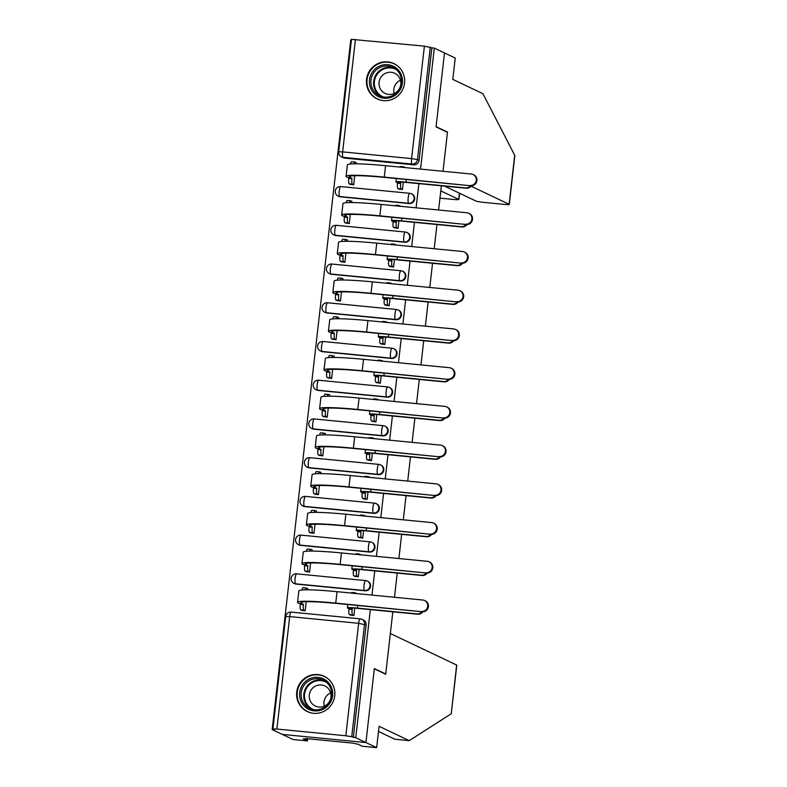 <?xml version="1.0" encoding="UTF-8"?>
<svg xmlns="http://www.w3.org/2000/svg" width="787" height="787" viewBox="0 0 787 787"><rect width="100%" height="100%" fill="white"/><g stroke="black" fill="none" stroke-linecap="round" stroke-linejoin="round"><path stroke-width="1.18" d="M340.269 196.819L409.22 203.528A5.007 4.879 -64.6 0 0 411.935 194.035L411.375 193.769A5.007 4.879 115.4 0 1 408.66 203.262L339.699 196.543A5.007 4.879 115.4 0 1 338.115 196.111L338.676 196.376A5.007 4.879 -64.6 0 0 340.269 196.819L339.699 196.543A5.007 1.072 95.6 0 1 339.246 191.093A5.007 1.072 95.6 0 1 340.751 186.598A5.007 5.007 0 0 0 338.115 196.111M335.852 235.539L404.803 242.258A5.007 4.879 -64.6 0 0 407.518 232.765L406.958 232.499A5.007 4.879 115.4 0 1 404.243 241.983L335.292 235.274A5.007 4.879 115.4 0 1 333.708 234.831L334.268 235.106A5.007 4.879 -64.6 0 0 335.852 235.539L335.292 235.274A5.007 1.072 95.6 0 1 334.829 229.824A5.007 1.072 95.6 0 1 336.344 225.318A5.007 5.007 0 0 0 333.708 234.831M331.445 274.269L400.396 280.979A5.007 4.879 -64.6 0 0 403.111 271.485L402.55 271.22A5.007 4.879 115.4 0 1 399.835 280.713L330.874 274.004A5.007 4.879 115.4 0 1 329.291 273.561L329.851 273.827A5.007 4.879 -64.6 0 0 331.445 274.269L330.874 274.004A5.007 1.072 95.6 0 1 330.422 268.554A5.007 1.072 95.6 0 1 331.927 264.048A5.007 5.007 0 0 0 329.291 273.561M327.028 312.99L395.979 319.709A5.007 4.879 -64.6 0 0 398.694 310.216L398.133 309.95A5.007 4.879 115.4 0 1 395.418 319.443L326.467 312.724A5.007 4.879 115.4 0 1 324.883 312.291L325.444 312.557A5.007 4.879 -64.6 0 0 327.028 312.99L326.467 312.724A5.007 1.072 95.6 0 1 326.005 307.274A5.007 1.072 95.6 0 1 327.52 302.779A5.007 5.007 0 0 0 324.883 312.291M322.611 351.72L391.572 358.429A5.007 4.879 -64.6 0 0 394.287 348.946L393.726 348.671A5.007 4.879 115.4 0 1 391.011 358.164L322.05 351.455A5.007 4.879 115.4 0 1 320.466 351.012L321.027 351.277A5.007 4.879 -64.6 0 0 322.611 351.72L322.05 351.455A5.007 1.072 95.6 0 1 321.598 346.005A5.007 1.072 95.6 0 1 323.103 341.499A5.007 5.007 0 0 0 320.466 351.012M318.204 390.441L387.155 397.16A5.007 4.879 -64.6 0 0 389.87 387.666L389.309 387.401A5.007 4.879 115.4 0 1 386.594 396.894L317.643 390.175A5.007 4.879 115.4 0 1 316.059 389.742L316.62 390.008A5.007 4.879 -64.6 0 0 318.204 390.441L317.643 390.175A5.007 1.072 95.6 0 1 317.181 384.725A5.007 1.072 95.6 0 1 318.696 380.229A5.007 5.007 0 0 0 316.059 389.742M313.787 429.171L382.748 435.88A5.007 4.879 -64.6 0 0 385.463 426.397L384.902 426.131A5.007 4.879 115.4 0 1 382.187 435.614L313.226 428.905A5.007 4.879 115.4 0 1 311.642 428.462L312.203 428.728A5.007 4.879 -64.6 0 0 313.787 429.171L313.226 428.905A5.007 1.072 95.6 0 1 312.773 423.455A5.007 1.072 95.6 0 1 314.279 418.95A5.007 5.007 0 0 0 311.642 428.462M309.38 467.901L378.331 474.61A5.007 4.879 -64.6 0 0 381.046 465.117L380.485 464.851A5.007 4.879 115.4 0 1 377.77 474.345L308.819 467.626A5.007 4.879 115.4 0 1 307.235 467.193L307.796 467.458A5.007 4.879 -64.6 0 0 309.38 467.901L308.819 467.626A5.007 1.072 95.6 0 1 308.356 462.176A5.007 1.072 95.6 0 1 309.871 457.68A5.007 5.007 0 0 0 307.235 467.193M304.962 506.621L373.923 513.34A5.007 4.879 -64.6 0 0 376.639 503.847L376.078 503.582A5.007 4.879 115.4 0 1 373.363 513.065L304.402 506.356A5.007 4.879 115.4 0 1 302.818 505.913L303.379 506.189A5.007 4.879 -64.6 0 0 304.962 506.621L304.402 506.356A5.007 1.072 95.6 0 1 303.949 500.906A5.007 1.072 95.6 0 1 305.454 496.4A5.007 5.007 0 0 0 302.818 505.913M300.555 545.352L369.506 552.061A5.007 4.879 -64.6 0 0 372.221 542.568L371.661 542.302A5.007 4.879 115.4 0 1 368.946 551.795L299.995 545.086A5.007 4.879 115.4 0 1 298.411 544.643L298.971 544.909A5.007 4.879 -64.6 0 0 300.555 545.352L299.995 545.086A5.007 1.072 95.6 0 1 299.532 539.636A5.007 1.072 95.6 0 1 301.047 535.13A5.007 5.007 0 0 0 298.411 544.643M296.138 584.072L365.099 590.791A5.007 4.879 -64.6 0 0 367.814 581.298L367.254 581.032A5.007 4.879 115.4 0 1 364.529 590.525L295.578 583.806A5.007 4.879 115.4 0 1 293.994 583.374L294.554 583.639A5.007 4.879 -64.6 0 0 296.138 584.072L295.578 583.806A5.007 1.072 95.6 0 1 295.125 578.356A5.007 1.072 95.6 0 1 296.63 573.851A5.007 5.007 0 0 0 293.994 583.374M296.729 692.078A19.547 19.036 -64.6 0 0 307.353 711.586A19.547 19.036 -64.6 0 0 334.741 695.777A19.547 19.036 -64.6 0 0 324.126 676.279A19.547 19.036 -64.6 0 0 296.729 692.078M366.535 79.418A19.547 19.036 -64.6 0 0 377.15 98.916A19.547 19.036 -64.6 0 0 404.548 83.117A19.547 19.036 -64.6 0 0 393.933 63.619A19.547 19.036 -64.6 0 0 366.535 79.418M351.415 40.019L350.746 39.96L272.174 729.579L274.614 729.815L272.922 728.969L276.876 729.047L345.827 735.766L358.646 623.314L289.685 616.595L276.876 729.047M392.831 611.804L385.738 673.987L374.346 668.576L365.916 742.554L282.346 734.409L272.174 729.579M355.449 39.429L342.64 151.881L338.676 151.802L351.494 39.35L424.4 46.148L431.886 47.859L419.068 160.312A5.007 4.879 115.4 0 1 413.628 164.808L344.676 158.089L343.093 157.341A5.007 4.879 115.4 0 1 341.509 156.898L343.093 157.646A5.007 4.879 -64.6 0 0 344.676 158.089M444.566 186.125L475.997 201.059A7.516 0.561 -173.5 0 0 484.831 202.505L503.355 204.305A7.516 0.561 -173.5 0 0 509.287 204.423A7.516 0.561 -173.5 0 0 509.13 204.286L514.708 155.285L482.943 93.712L452.791 79.379L455.22 58.031L434.316 48.096L420.533 169.097M376.648 747.65L362.276 746.253L357.977 744.207L352.546 743.105L305.523 738.521L307.058 739.249L303.162 738.875L307.451 740.911L293.079 739.514L282.346 734.409L365.916 742.554L374.317 668.822L385.709 674.233L390.352 633.525L456.637 665.025L451.256 713.75L409.23 740.636L379.078 726.303L376.648 747.65L355.744 737.714L370.343 609.61M371.995 595.08L374.75 570.89M376.412 556.35L379.167 532.16M380.819 517.63L383.574 493.429M385.237 478.899L387.991 454.709M389.644 440.179L392.398 415.979M394.061 401.449L396.815 377.258M398.468 362.728L401.222 338.528M402.885 323.998L405.639 299.808M407.292 285.268L410.057 261.077M411.709 246.547L414.464 222.357M416.116 207.817L418.881 183.627M447.488 132.078L436.087 126.658L444.488 52.926L436.057 126.904L447.459 132.324L443.012 171.281L447.488 132.078L446.79 132.009M441.359 185.811L438.605 210.011M436.952 224.541L434.188 248.731M432.535 263.271L429.781 287.462M428.128 301.992L425.364 326.182M423.711 340.722L420.956 364.912M419.304 379.442L416.539 403.642M414.887 418.172L412.132 442.363M410.48 456.893L407.715 481.093M406.062 495.623L403.308 519.813M401.655 534.353L398.891 558.544M397.238 573.074L394.484 597.264M431.886 47.859L434.316 48.096M353.314 737.478L366.122 625.026L358.646 623.314A5.007 1.072 -84.4 0 1 360.151 618.808A5.007 1.072 -84.4 0 1 360.23 618.828A5.007 4.879 115.4 0 1 364.538 624.268L351.72 736.73L355.744 737.714M351.72 736.73L345.827 735.766M356.403 593.565L355.852 593.152M307.56 589.807L307.717 588.469L307.127 588.41M305.946 571.51L309.576 572.08L310.619 562.971M354.681 576.261L358.311 576.822L359.157 569.424M360.82 554.835L360.269 554.422M311.977 551.087L312.124 549.739L311.534 549.68M310.363 532.789L313.993 533.35L315.026 524.25M359.088 537.531L362.718 538.101L363.564 530.694M365.227 516.105L364.676 515.701M316.384 512.357L316.541 511.009L315.951 510.96M314.77 494.059L318.401 494.63L319.443 485.52M363.505 498.81L367.135 499.371L367.982 491.973M369.644 477.384L369.093 476.971M320.801 473.636L320.948 472.289L320.358 472.23M319.188 455.339L322.818 455.899L323.851 446.79M367.913 460.08L371.543 460.651L372.389 453.243M374.051 438.654L373.5 438.251M325.208 434.906L325.365 433.558L324.775 433.499M323.595 416.608L327.225 417.179L328.268 408.069M372.33 421.35L375.96 421.921L376.806 414.513M378.468 399.934L377.917 399.521M329.625 396.186L329.773 394.838L329.182 394.779M328.012 377.888L331.642 378.449L332.675 369.339M376.737 382.63L380.367 383.2L381.213 375.793M382.875 361.203L382.325 360.8M334.032 357.455L334.19 356.108L333.599 356.049M332.419 339.158L336.049 339.728L337.092 330.619M381.154 343.899L384.784 344.47L385.63 337.062M387.293 322.483L386.742 322.07M338.449 318.725L338.597 317.387L338.007 317.328M336.836 300.427L340.466 300.998L341.499 291.888M385.561 305.179L389.201 305.74L390.037 298.342M391.7 283.753L391.149 283.34M342.857 280.005L343.014 278.657L342.424 278.598M341.243 261.707L344.883 262.278L345.916 253.168M389.978 266.449L393.608 267.019L394.454 259.612M396.117 245.023L395.566 244.619M347.274 241.275L347.421 239.927L346.831 239.878M345.66 222.977L349.29 223.547L350.333 214.438M394.385 227.728L398.025 228.289L398.861 220.891M400.524 206.302L399.973 205.889M351.681 202.554L351.838 201.206L351.248 201.147M350.067 184.256L353.707 184.817L354.74 175.708M398.802 188.998L402.432 189.569L403.278 182.161M385.05 673.918L385.738 673.987M301.539 610.24L305.169 610.81L306.202 601.701M350.264 614.981L353.894 615.552L354.74 608.144M404.941 167.572L404.39 167.169M356.098 163.824L356.245 162.476L355.655 162.417M366.122 625.026A5.007 4.879 -64.6 0 0 363.397 620.028L361.813 619.271A5.007 5.007 0 0 0 360.151 618.808L291.2 612.099A5.007 1.072 -84.4 0 1 291.279 612.119M422.865 611.784A5.765 5.617 115.4 0 1 417.641 614.214L358.075 608.42A9.395 0.708 -173.5 0 0 350.658 608.262A9.395 0.708 -173.5 0 0 350.854 608.44L352.183 609.069L349.015 608.764L347.687 608.135A12.651 0.944 6.5 0 1 347.421 607.898A12.651 0.944 6.5 0 1 357.406 608.105L416.982 613.899A5.765 5.617 -64.6 0 0 421.989 611.745M352.183 609.069L352.143 609.443A5.007 1.072 95.6 0 0 352.596 614.893L349.428 614.588A5.007 1.072 -84.4 0 1 348.975 609.138L349.015 608.764M350.835 615.257L349.428 614.588M351.277 593.064A5.007 1.072 -84.4 0 1 351.868 592.473A5.007 1.072 -84.4 0 1 351.946 592.493M356.422 593.418L355.114 592.798A5.007 1.072 95.6 0 0 355.035 592.778A5.007 1.072 95.6 0 0 354.445 593.368M353.904 615.513L352.596 614.893M421.498 611.44A5.765 5.617 -64.6 0 0 424.626 600.53A5.765 5.617 -64.6 0 0 422.796 600.028L337.033 591.676L335.734 603.098L422.166 611.765L336.393 603.413A45.095 3.384 -173.5 0 0 300.782 602.675A45.095 3.384 -173.5 0 0 301.736 603.511L303.408 604.701A5.007 1.072 95.6 0 0 303.861 610.151L305.169 610.771M424.626 600.53L425.285 600.845A5.765 5.617 115.4 0 1 422.166 611.765M303.448 604.327L298.568 603.206A48.361 3.62 6.5 0 1 297.555 602.311A48.361 3.62 6.5 0 1 335.734 603.098M302.1 610.505L300.693 609.836A5.007 1.072 -84.4 0 1 300.24 604.386L300.28 604.013M307.687 588.676L306.379 588.056A5.007 1.072 95.6 0 0 306.3 588.037A5.007 1.072 95.6 0 0 305.287 589.827M302.011 589.975A5.007 1.072 -84.4 0 1 303.133 587.722A5.007 1.072 -84.4 0 1 303.211 587.751M297.555 602.311L298.853 590.889A48.361 3.62 6.5 0 1 337.033 591.676M427.272 573.054A5.765 5.617 115.4 0 1 422.058 575.494L362.482 569.69A9.395 0.708 -173.5 0 0 355.065 569.542A9.395 0.708 -173.5 0 0 355.262 569.709L356.59 570.349L352.094 569.404A12.651 0.944 6.5 0 1 351.828 569.168A12.651 0.944 6.5 0 1 361.823 569.375L421.389 575.179A5.765 5.617 -64.6 0 0 426.406 573.015M356.59 570.349L356.55 570.713A5.007 1.072 95.6 0 0 357.003 576.163L353.835 575.858A5.007 1.072 -84.4 0 1 353.383 570.408L353.422 570.034M355.242 576.527L353.835 575.858M355.694 554.333A5.007 1.072 -84.4 0 1 356.275 553.743A5.007 1.072 -84.4 0 1 356.354 553.763M360.83 554.697L359.521 554.078A5.007 1.072 95.6 0 0 359.443 554.048A5.007 1.072 95.6 0 0 358.862 554.648M358.311 576.792L357.003 576.163M431.689 534.334A5.765 5.617 115.4 0 1 426.465 536.764L366.899 530.969A9.395 0.708 -173.5 0 0 359.482 530.812A9.395 0.708 -173.5 0 0 359.679 530.989L361.007 531.619L357.839 531.314L356.511 530.674A12.651 0.944 6.5 0 1 356.245 530.448A12.651 0.944 6.5 0 1 366.23 530.654L425.806 536.449A5.765 5.617 -64.6 0 0 430.814 534.294M361.007 531.619L360.967 531.992A5.007 1.072 95.6 0 0 361.42 537.442L358.252 537.137A5.007 1.072 -84.4 0 1 357.8 531.678L357.839 531.314M359.659 537.796L358.252 537.137M360.102 515.613A5.007 1.072 -84.4 0 1 360.692 515.013A5.007 1.072 -84.4 0 1 360.771 515.042M365.247 515.967L363.938 515.347A5.007 1.072 95.6 0 0 363.86 515.328A5.007 1.072 95.6 0 0 363.269 515.918M362.728 538.062L361.42 537.442M307.451 740.911L307.697 738.737M456.637 665.025A7.516 0.561 6.5 0 1 456.794 665.163L451.256 713.779M409.23 740.636L394.858 739.229L378.498 731.457M307.058 739.249L307.117 738.678M514.708 155.285L514.816 155.875L514.708 155.285M439.963 198.137L452.918 199.396A7.516 0.561 -173.5 0 0 458.851 199.514A7.516 0.561 -173.5 0 0 458.693 199.377L459.401 193.179M440.789 190.867L458.693 199.377M400.593 80.717L399.983 80.431M471.079 186.204L509.13 204.286M314.239 710.877A16.911 16.478 115.4 0 1 299.699 692.521A16.911 16.478 115.4 0 1 318.056 677.371A16.911 16.478 115.4 0 1 332.596 695.728A16.911 16.478 115.4 0 1 314.239 710.877M318.164 678.728A15.661 15.258 -64.6 0 0 309.675 708.389A15.661 15.258 -64.6 0 0 331.111 698.325A15.661 15.258 -64.6 0 0 318.164 678.728M324.333 706.175A11.146 10.861 115.4 0 1 330.658 692.865M321.391 684.975A11.146 10.861 -64.6 0 0 315.351 706.087A11.146 10.861 -64.6 0 0 330.609 698.925A11.146 10.861 -64.6 0 0 321.391 684.975M328.612 679.279A19.419 18.918 -64.6 0 0 324.48 676.584A19.419 18.918 -64.6 0 0 318.342 674.882A19.419 18.918 -64.6 0 0 297.899 689.078A19.419 18.918 -64.6 0 0 307.815 711.664A19.419 18.918 -64.6 0 0 312.508 713.17M384.046 98.218A16.911 16.478 115.4 0 1 369.506 79.861A16.911 16.478 115.4 0 1 387.863 64.701A16.911 16.478 115.4 0 1 402.393 83.058A16.911 16.478 115.4 0 1 384.046 98.218M387.971 66.069A15.661 15.258 -64.6 0 0 379.482 95.729A15.661 15.258 -64.6 0 0 400.917 85.655A15.661 15.258 -64.6 0 0 387.971 66.069M394.139 93.505A11.146 10.861 115.4 0 1 400.465 80.205M391.198 72.306A11.146 10.861 -64.6 0 0 385.148 93.427A11.146 10.861 -64.6 0 0 400.416 86.255A11.146 10.861 -64.6 0 0 391.198 72.306M398.419 66.62A19.419 18.918 -64.6 0 0 394.287 63.924A19.419 18.918 -64.6 0 0 388.139 62.222A19.419 18.918 -64.6 0 0 367.706 76.408A19.419 18.918 -64.6 0 0 377.612 98.995A19.419 18.918 -64.6 0 0 382.315 100.5M425.915 572.72A5.765 5.617 -64.6 0 0 429.033 561.8A5.765 5.617 -64.6 0 0 427.213 561.298L341.45 552.946L340.141 564.368L426.574 573.034L340.81 564.682A45.095 3.384 -173.5 0 0 305.199 563.954A45.095 3.384 -173.5 0 0 306.153 564.791L307.825 565.971A5.007 1.072 95.6 0 0 308.278 571.421L309.586 572.041M429.033 561.8L429.702 562.125A5.765 5.617 115.4 0 1 426.574 573.034M307.865 565.597L302.985 564.476A48.361 3.62 6.5 0 1 301.962 563.581A48.361 3.62 6.5 0 1 340.141 564.368M306.517 571.785L305.11 571.116A5.007 1.072 -84.4 0 1 304.658 565.666L304.697 565.292M312.105 549.946L310.796 549.326A5.007 1.072 95.6 0 0 310.717 549.306A5.007 1.072 95.6 0 0 309.704 551.097M306.418 551.254A5.007 1.072 -84.4 0 1 307.55 549.001A5.007 1.072 -84.4 0 1 307.628 549.021M301.962 563.581L303.261 552.159A48.361 3.62 6.5 0 1 341.45 552.946M430.322 533.989A5.765 5.617 -64.6 0 0 433.45 523.08A5.765 5.617 -64.6 0 0 431.62 522.578L345.857 514.226L344.558 525.647L430.991 534.304L345.218 525.962A45.095 3.384 -173.5 0 0 309.616 525.224A45.095 3.384 -173.5 0 0 310.56 526.06L312.232 527.251A5.007 1.072 95.6 0 0 312.685 532.701L313.993 533.32M433.45 523.08L434.109 523.394A5.765 5.617 115.4 0 1 430.991 534.304M312.272 526.877L307.392 525.755A48.361 3.62 6.5 0 1 306.379 524.86A48.361 3.62 6.5 0 1 344.558 525.647M310.924 533.055L309.517 532.386A5.007 1.072 -84.4 0 1 309.065 526.936L309.104 526.562M316.512 511.225L315.203 510.606A5.007 1.072 95.6 0 0 315.125 510.576A5.007 1.072 95.6 0 0 314.111 512.376M310.835 512.524A5.007 1.072 -84.4 0 1 311.957 510.271A5.007 1.072 -84.4 0 1 312.036 510.291M306.379 524.86L307.678 513.439A48.361 3.62 6.5 0 1 345.857 514.226M436.096 495.603A5.765 5.617 115.4 0 1 430.882 498.043L371.307 492.239A9.395 0.708 -173.5 0 0 363.889 492.091A9.395 0.708 -173.5 0 0 364.086 492.259L365.414 492.888L362.246 492.583L360.918 491.954A12.651 0.944 6.5 0 1 360.653 491.718A12.651 0.944 6.5 0 1 370.647 491.924L430.214 497.728A5.765 5.617 -64.6 0 0 435.231 495.564M365.414 492.888L365.375 493.262A5.007 1.072 95.6 0 0 365.837 498.712L362.669 498.407A5.007 1.072 -84.4 0 1 362.207 492.957L362.246 492.583M364.066 499.076L362.669 498.407M364.519 476.883A5.007 1.072 -84.4 0 1 365.099 476.292A5.007 1.072 -84.4 0 1 365.178 476.312M369.654 477.247L368.346 476.617A5.007 1.072 95.6 0 0 368.267 476.597A5.007 1.072 95.6 0 0 367.686 477.197M367.135 499.332L365.837 498.712M440.513 456.883A5.765 5.617 115.4 0 1 435.3 459.313L375.724 453.509A9.395 0.708 -173.5 0 0 368.306 453.361A9.395 0.708 -173.5 0 0 368.503 453.538L369.831 454.168L365.335 453.223A12.651 0.944 6.5 0 1 365.07 452.987A12.651 0.944 6.5 0 1 375.055 453.194L434.631 458.998A5.765 5.617 -64.6 0 0 439.638 456.844M369.831 454.168L369.792 454.542A5.007 1.072 95.6 0 0 370.244 459.992L367.076 459.677A5.007 1.072 -84.4 0 1 366.624 454.227L366.663 453.853M368.483 460.346L367.076 459.677M368.926 438.162A5.007 1.072 -84.4 0 1 369.516 437.562A5.007 1.072 -84.4 0 1 369.595 437.592M374.071 438.516L372.763 437.897A5.007 1.072 95.6 0 0 372.684 437.877A5.007 1.072 95.6 0 0 372.094 438.467M371.553 460.611L370.244 459.992M444.921 418.153A5.765 5.617 115.4 0 1 439.707 420.592L380.131 414.788A9.395 0.708 -173.5 0 0 372.713 414.631A9.395 0.708 -173.5 0 0 372.91 414.808L374.238 415.438L371.07 415.133L369.742 414.503A12.651 0.944 6.5 0 1 369.477 414.267A12.651 0.944 6.5 0 1 379.472 414.474L439.038 420.268A5.765 5.617 -64.6 0 0 444.055 418.113M374.238 415.438L374.199 415.811A5.007 1.072 95.6 0 0 374.661 421.261L371.494 420.956A5.007 1.072 -84.4 0 1 371.031 415.506L371.07 415.133M372.89 421.625L371.494 420.956M373.343 399.432A5.007 1.072 -84.4 0 1 373.923 398.842A5.007 1.072 -84.4 0 1 374.002 398.861M378.478 399.786L377.17 399.166A5.007 1.072 95.6 0 0 377.091 399.147A5.007 1.072 95.6 0 0 376.511 399.737M375.96 421.881L374.661 421.261M434.739 495.269A5.765 5.617 -64.6 0 0 437.857 484.349A5.765 5.617 -64.6 0 0 436.037 483.848L350.274 475.496L348.966 486.917L435.398 495.584L349.635 487.232A45.095 3.384 -173.5 0 0 314.023 486.494A45.095 3.384 -173.5 0 0 314.977 487.33L316.649 488.52A5.007 1.072 95.6 0 0 317.102 493.97L318.41 494.59M437.857 484.349L438.526 484.664A5.765 5.617 115.4 0 1 435.398 495.584M316.689 488.147L311.809 487.025A48.361 3.62 6.5 0 1 310.786 486.13A48.361 3.62 6.5 0 1 348.966 486.917M315.341 494.334L313.934 493.665A5.007 1.072 -84.4 0 1 313.482 488.215L313.521 487.842M320.929 472.495L319.62 471.875A5.007 1.072 95.6 0 0 319.542 471.856A5.007 1.072 95.6 0 0 318.528 473.646M315.243 473.804A5.007 1.072 -84.4 0 1 316.374 471.551A5.007 1.072 -84.4 0 1 316.453 471.57M310.786 486.13L312.085 474.709A48.361 3.62 6.5 0 1 350.274 475.496M439.146 456.539A5.765 5.617 -64.6 0 0 442.274 445.629A5.765 5.617 -64.6 0 0 440.445 445.117L354.681 436.775L353.383 448.187L439.815 456.853L354.042 448.501A45.095 3.384 -173.5 0 0 318.44 447.773A45.095 3.384 -173.5 0 0 319.384 448.61L321.057 449.79A5.007 1.072 95.6 0 0 321.519 455.24L322.818 455.87M442.274 445.629L442.933 445.944A5.765 5.617 115.4 0 1 439.815 456.853M321.096 449.426L316.217 448.305A48.361 3.62 6.5 0 1 315.203 447.4A48.361 3.62 6.5 0 1 353.383 448.187M319.748 455.604L318.351 454.935A5.007 1.072 -84.4 0 1 317.889 449.485L317.928 449.111M325.336 433.775L324.028 433.155A5.007 1.072 95.6 0 0 323.949 433.125A5.007 1.072 95.6 0 0 322.936 434.926M319.66 435.073A5.007 1.072 -84.4 0 1 320.781 432.82A5.007 1.072 -84.4 0 1 320.86 432.84M315.203 447.4L316.502 435.988A48.361 3.62 6.5 0 1 354.681 436.775M443.563 417.818A5.765 5.617 -64.6 0 0 446.682 406.899A5.765 5.617 -64.6 0 0 444.862 406.397L359.098 398.045L357.79 409.466L444.222 418.133L358.459 409.781A45.095 3.384 -173.5 0 0 322.847 409.043A45.095 3.384 -173.5 0 0 323.801 409.879L325.474 411.07A5.007 1.072 95.6 0 0 325.926 416.52L327.235 417.14M446.682 406.899L447.35 407.213A5.765 5.617 115.4 0 1 444.222 418.133M325.513 410.696L320.634 409.574A48.361 3.62 6.5 0 1 319.611 408.679A48.361 3.62 6.5 0 1 357.79 409.466M324.165 416.874L322.759 416.215A5.007 1.072 -84.4 0 1 322.306 410.755L322.345 410.391M329.753 395.044L328.445 394.425A5.007 1.072 95.6 0 0 328.366 394.405A5.007 1.072 95.6 0 0 327.353 396.195M324.067 396.343A5.007 1.072 -84.4 0 1 325.198 394.09A5.007 1.072 -84.4 0 1 325.277 394.12M319.611 408.679L320.909 397.258A48.361 3.62 6.5 0 1 359.098 398.045M449.338 379.432A5.765 5.617 115.4 0 1 444.124 381.862L384.548 376.058A9.395 0.708 -173.5 0 0 377.13 375.911A9.395 0.708 -173.5 0 0 377.327 376.088L378.655 376.717L374.159 375.773A12.651 0.944 6.5 0 1 373.894 375.537A12.651 0.944 6.5 0 1 383.879 375.743L443.455 381.547A5.765 5.617 -64.6 0 0 448.462 379.383M378.655 376.717L378.616 377.091A5.007 1.072 95.6 0 0 379.068 382.541L375.901 382.226A5.007 1.072 -84.4 0 1 375.448 376.776L375.488 376.402M377.307 382.895L375.901 382.226M377.75 360.702A5.007 1.072 -84.4 0 1 378.34 360.112A5.007 1.072 -84.4 0 1 378.419 360.131M382.895 361.066L381.587 360.446A5.007 1.072 95.6 0 0 381.508 360.416A5.007 1.072 95.6 0 0 380.918 361.017M380.377 383.161L379.068 382.541M447.97 379.088A5.765 5.617 -64.6 0 0 451.099 368.178A5.765 5.617 -64.6 0 0 449.269 367.667L363.505 359.315L362.207 370.736L448.639 379.403L362.866 371.051A45.095 3.384 -173.5 0 0 327.264 370.323A45.095 3.384 -173.5 0 0 328.209 371.159L329.881 372.34A5.007 1.072 95.6 0 0 330.343 377.79L331.642 378.409M451.099 368.178L451.758 368.493A5.765 5.617 115.4 0 1 448.639 379.403M329.92 371.966L325.041 370.844A48.361 3.62 6.5 0 1 324.028 369.949A48.361 3.62 6.5 0 1 362.207 370.736M328.572 378.154L327.176 377.485A5.007 1.072 -84.4 0 1 326.713 372.035L326.753 371.661M334.16 356.324L332.852 355.694A5.007 1.072 95.6 0 0 332.773 355.675A5.007 1.072 95.6 0 0 331.76 357.465M328.484 357.623A5.007 1.072 -84.4 0 1 329.605 355.37A5.007 1.072 -84.4 0 1 329.684 355.39M324.028 369.949L325.326 358.538A48.361 3.62 6.5 0 1 363.505 359.315M453.745 340.702A5.765 5.617 115.4 0 1 448.531 343.132L388.955 337.338A9.395 0.708 -173.5 0 0 381.538 337.18A9.395 0.708 -173.5 0 0 381.734 337.357L383.062 337.987L378.567 337.052A12.651 0.944 6.5 0 1 378.301 336.816A12.651 0.944 6.5 0 1 388.296 337.023L447.872 342.817A5.765 5.617 -64.6 0 0 452.879 340.663M383.062 337.987L383.023 338.361A5.007 1.072 95.6 0 0 383.485 343.811L380.318 343.506A5.007 1.072 -84.4 0 1 379.855 338.056L379.905 337.682M381.715 344.175L380.318 343.506M382.167 321.981A5.007 1.072 -84.4 0 1 382.748 321.391A5.007 1.072 -84.4 0 1 382.826 321.411M387.302 322.336L385.994 321.716A5.007 1.072 95.6 0 0 385.915 321.696A5.007 1.072 95.6 0 0 385.335 322.286M384.784 344.431L383.485 343.811M452.387 340.368A5.765 5.617 -64.6 0 0 455.506 329.448A5.765 5.617 -64.6 0 0 453.686 328.946L367.923 320.594L366.614 332.016L453.046 340.682L367.283 332.33A45.095 3.384 -173.5 0 0 331.671 331.593A45.095 3.384 -173.5 0 0 332.626 332.429L334.298 333.619A5.007 1.072 95.6 0 0 334.75 339.069L336.059 339.689M455.506 329.448L456.175 329.763A5.765 5.617 115.4 0 1 453.046 340.682M334.337 333.245L329.458 332.124A48.361 3.62 6.5 0 1 328.435 331.229A48.361 3.62 6.5 0 1 366.614 332.016M332.99 339.423L331.583 338.754A5.007 1.072 -84.4 0 1 331.13 333.304L331.17 332.94M338.577 317.594L337.269 316.974A5.007 1.072 95.6 0 0 337.19 316.954A5.007 1.072 95.6 0 0 336.177 318.745M332.891 318.892A5.007 1.072 -84.4 0 1 334.022 316.64A5.007 1.072 -84.4 0 1 334.101 316.669M328.435 331.229L329.733 319.807A48.361 3.62 6.5 0 1 367.923 320.594M458.162 301.972A5.765 5.617 115.4 0 1 452.948 304.412L393.372 298.607A9.395 0.708 -173.5 0 0 385.955 298.46A9.395 0.708 -173.5 0 0 386.151 298.627L387.479 299.267L382.984 298.322A12.651 0.944 6.5 0 1 382.718 298.086A12.651 0.944 6.5 0 1 392.703 298.293L452.279 304.097A5.765 5.617 -64.6 0 0 457.286 301.933M387.479 299.267L387.44 299.631A5.007 1.072 95.6 0 0 387.893 305.081L384.725 304.776A5.007 1.072 -84.4 0 1 384.272 299.326L384.312 298.952M386.132 305.445L384.725 304.776M386.574 283.251A5.007 1.072 -84.4 0 1 387.165 282.661A5.007 1.072 -84.4 0 1 387.243 282.681M391.719 283.615L390.411 282.995A5.007 1.072 95.6 0 0 390.332 282.966A5.007 1.072 95.6 0 0 389.742 283.566M389.201 305.71L387.893 305.081M456.794 301.637A5.765 5.617 -64.6 0 0 459.923 290.718A5.765 5.617 -64.6 0 0 458.093 290.216L372.33 281.864L371.031 293.285L457.463 301.952L371.7 293.6A45.095 3.384 -173.5 0 0 336.088 292.872A45.095 3.384 -173.5 0 0 337.033 293.708L338.705 294.889A5.007 1.072 95.6 0 0 339.167 300.339L340.466 300.959M459.923 290.718L460.582 291.042A5.765 5.617 115.4 0 1 457.463 301.952M338.744 294.515L333.865 293.394A48.361 3.62 6.5 0 1 332.852 292.498A48.361 3.62 6.5 0 1 371.031 293.285M337.397 300.703L336 300.034A5.007 1.072 -84.4 0 1 335.537 294.584L335.587 294.21M342.984 278.864L341.676 278.244A5.007 1.072 95.6 0 0 341.597 278.224A5.007 1.072 95.6 0 0 340.584 280.015M337.308 280.172A5.007 1.072 -84.4 0 1 338.43 277.919A5.007 1.072 -84.4 0 1 338.508 277.939M332.852 292.498L334.15 281.077A48.361 3.62 6.5 0 1 372.33 281.864M462.569 263.252A5.765 5.617 115.4 0 1 457.355 265.681L397.779 259.887A9.395 0.708 -173.5 0 0 390.362 259.73A9.395 0.708 -173.5 0 0 390.559 259.907L391.896 260.536L388.729 260.231L387.391 259.592A12.651 0.944 6.5 0 1 387.125 259.366A12.651 0.944 6.5 0 1 397.12 259.572L456.696 265.367A5.765 5.617 -64.6 0 0 461.703 263.212M391.896 260.536L391.847 260.91A5.007 1.072 95.6 0 0 392.31 266.36L389.142 266.055A5.007 1.072 -84.4 0 1 388.68 260.605L388.729 260.231M390.539 266.714L389.142 266.055M390.991 244.531A5.007 1.072 -84.4 0 1 391.572 243.931A5.007 1.072 -84.4 0 1 391.66 243.96M396.127 244.885L394.818 244.265A5.007 1.072 95.6 0 0 394.74 244.245A5.007 1.072 95.6 0 0 394.159 244.836M393.608 266.98L392.31 266.36M461.212 262.907A5.765 5.617 -64.6 0 0 464.33 251.997A5.765 5.617 -64.6 0 0 462.51 251.496L376.747 243.144L375.448 254.565L461.871 263.222L376.107 254.88A45.095 3.384 -173.5 0 0 340.496 254.142A45.095 3.384 -173.5 0 0 341.45 254.978L343.122 256.168A5.007 1.072 95.6 0 0 343.575 261.618L344.883 262.238M464.33 251.997L464.999 252.312A5.765 5.617 115.4 0 1 461.871 263.222M343.162 255.795L338.282 254.673A48.361 3.62 6.5 0 1 337.259 253.778A48.361 3.62 6.5 0 1 375.448 254.565M341.814 261.973L340.407 261.304A5.007 1.072 -84.4 0 1 339.954 255.854L339.994 255.48M347.401 240.143L346.093 239.523A5.007 1.072 95.6 0 0 346.014 239.494A5.007 1.072 95.6 0 0 345.001 241.294M341.715 241.442A5.007 1.072 -84.4 0 1 342.847 239.189A5.007 1.072 -84.4 0 1 342.925 239.209M337.259 253.778L338.558 242.357A48.361 3.62 6.5 0 1 376.747 243.144M466.986 224.521A5.765 5.617 115.4 0 1 461.772 226.961L402.196 221.157A9.395 0.708 -173.5 0 0 394.779 221.009A9.395 0.708 -173.5 0 0 394.976 221.177L396.304 221.806L393.136 221.501L391.808 220.872A12.651 0.944 6.5 0 1 391.542 220.635A12.651 0.944 6.5 0 1 401.527 220.842L461.103 226.646A5.765 5.617 -64.6 0 0 466.111 224.482M396.304 221.806L396.264 222.18A5.007 1.072 95.6 0 0 396.717 227.63L393.549 227.325A5.007 1.072 -84.4 0 1 393.097 221.875L393.136 221.501M394.956 227.994L393.549 227.325M395.399 205.8A5.007 1.072 -84.4 0 1 395.989 205.21A5.007 1.072 -84.4 0 1 396.068 205.23M400.544 206.164L399.235 205.535A5.007 1.072 95.6 0 0 399.157 205.515A5.007 1.072 95.6 0 0 398.566 206.115M398.025 228.25L396.717 227.63M465.619 224.187A5.765 5.617 -64.6 0 0 468.747 213.267A5.765 5.617 -64.6 0 0 466.917 212.765L381.154 204.413L379.855 215.835L466.288 224.502L380.524 216.15A45.095 3.384 -173.5 0 0 344.913 215.422A45.095 3.384 -173.5 0 0 345.857 216.248L347.529 217.438A5.007 1.072 95.6 0 0 347.992 222.888L349.29 223.508M468.747 213.267L469.406 213.582A5.765 5.617 115.4 0 1 466.288 224.502M347.579 217.064L342.699 215.943A48.361 3.62 6.5 0 1 341.676 215.048A48.361 3.62 6.5 0 1 379.855 215.835M346.221 223.252L344.824 222.583A5.007 1.072 -84.4 0 1 344.362 217.133L344.411 216.759M351.809 201.413L350.5 200.793A5.007 1.072 95.6 0 0 350.422 200.774A5.007 1.072 95.6 0 0 349.408 202.564M346.132 202.721A5.007 1.072 -84.4 0 1 347.254 200.469A5.007 1.072 -84.4 0 1 347.342 200.488M341.676 215.048L342.975 203.626A48.361 3.62 6.5 0 1 381.154 204.413M471.393 185.801A5.765 5.617 115.4 0 1 466.179 188.231L406.604 182.436A9.395 0.708 -173.5 0 0 399.186 182.279A9.395 0.708 -173.5 0 0 399.383 182.456L400.721 183.086L397.553 182.781L396.215 182.141A12.651 0.944 6.5 0 1 395.95 181.915A12.651 0.944 6.5 0 1 405.944 182.112L465.52 187.916A5.765 5.617 -64.6 0 0 470.528 185.762M400.721 183.086L400.672 183.46A5.007 1.072 95.6 0 0 401.134 188.91L397.966 188.595A5.007 1.072 -84.4 0 1 397.504 183.145L397.553 182.781M399.373 189.264L397.966 188.595M399.816 167.08A5.007 1.072 -84.4 0 1 400.396 166.48A5.007 1.072 -84.4 0 1 400.485 166.51M404.951 167.434L403.652 166.814A5.007 1.072 95.6 0 0 403.564 166.795A5.007 1.072 95.6 0 0 402.983 167.385M402.432 189.529L401.134 188.91M470.036 185.457A5.765 5.617 -64.6 0 0 473.154 174.547A5.765 5.617 -64.6 0 0 471.334 174.035L385.571 165.693L384.272 177.105L470.695 185.771L384.932 177.429A45.095 3.384 -173.5 0 0 349.32 176.691A45.095 3.384 -173.5 0 0 350.274 177.528L351.946 178.708A5.007 1.072 95.6 0 0 352.399 184.168L353.707 184.788M473.154 174.547L473.823 174.862A5.765 5.617 115.4 0 1 470.695 185.771M351.986 178.344L347.106 177.223A48.361 3.62 6.5 0 1 346.083 176.318A48.361 3.62 6.5 0 1 384.272 177.105M350.638 184.522L349.231 183.853A5.007 1.072 -84.4 0 1 348.779 178.403L348.818 178.029M356.226 162.693L354.917 162.073A5.007 1.072 95.6 0 0 354.839 162.043A5.007 1.072 95.6 0 0 353.825 163.844M350.54 163.991A5.007 1.072 -84.4 0 1 351.671 161.738A5.007 1.072 -84.4 0 1 351.75 161.758M346.083 176.318L347.382 164.906A48.361 3.62 6.5 0 1 385.571 165.693M409.22 203.528L408.66 203.262A5.007 1.072 -84.4 0 1 408.197 197.812A5.007 1.072 95.6 0 1 409.702 193.307A5.007 1.072 95.6 0 1 409.791 193.336A5.007 4.879 115.4 0 1 411.375 193.769A5.007 5.007 0 0 0 409.702 193.307L340.751 186.598A5.007 1.072 95.6 0 1 340.83 186.617M404.803 242.258L404.243 241.983A5.007 1.072 -84.4 0 1 403.79 236.533A5.007 1.072 95.6 0 1 405.295 232.037A5.007 1.072 95.6 0 1 405.374 232.057A5.007 4.879 115.4 0 1 406.958 232.499A5.007 5.007 0 0 0 405.295 232.037L336.344 225.318A5.007 1.072 95.6 0 1 336.423 225.348M400.396 280.979L399.835 280.713A5.007 1.072 -84.4 0 1 399.373 275.263A5.007 1.072 95.6 0 1 400.878 270.758A5.007 1.072 95.6 0 1 400.967 270.787A5.007 4.879 115.4 0 1 402.55 271.22A5.007 5.007 0 0 0 400.878 270.758L331.927 264.048A5.007 1.072 95.6 0 1 332.006 264.068M395.979 319.709L395.418 319.443A5.007 1.072 -84.4 0 1 394.966 313.993A5.007 1.072 95.6 0 1 396.471 309.488A5.007 1.072 95.6 0 1 396.55 309.507A5.007 4.879 115.4 0 1 398.133 309.95A5.007 5.007 0 0 0 396.471 309.488L327.52 302.779A5.007 1.072 95.6 0 1 327.599 302.798M391.572 358.429L391.011 358.164A5.007 1.072 -84.4 0 1 390.549 352.714A5.007 1.072 95.6 0 1 392.054 348.218A5.007 1.072 95.6 0 1 392.142 348.238A5.007 4.879 115.4 0 1 393.726 348.671A5.007 5.007 0 0 0 392.054 348.218L323.103 341.499A5.007 1.072 95.6 0 1 323.182 341.519M387.155 397.16L386.594 396.894A5.007 1.072 -84.4 0 1 386.142 391.444A5.007 1.072 95.6 0 1 387.647 386.938A5.007 1.072 95.6 0 1 387.725 386.958A5.007 4.879 115.4 0 1 389.309 387.401A5.007 5.007 0 0 0 387.647 386.938L318.696 380.229A5.007 1.072 95.6 0 1 318.774 380.249M382.748 435.88L382.187 435.614A5.007 1.072 -84.4 0 1 381.725 430.164A5.007 1.072 95.6 0 1 383.23 425.669A5.007 1.072 95.6 0 1 383.318 425.688A5.007 4.879 115.4 0 1 384.902 426.131A5.007 5.007 0 0 0 383.23 425.669L314.279 418.95A5.007 1.072 95.6 0 1 314.357 418.979M378.331 474.61L377.77 474.345A5.007 1.072 -84.4 0 1 377.317 468.895A5.007 1.072 95.6 0 1 378.822 464.389A5.007 1.072 95.6 0 1 378.901 464.419A5.007 4.879 115.4 0 1 380.485 464.851A5.007 5.007 0 0 0 378.822 464.389L309.871 457.68A5.007 1.072 95.6 0 1 309.95 457.7M373.923 513.34L373.363 513.065A5.007 1.072 -84.4 0 1 372.9 507.615A5.007 1.072 95.6 0 1 374.405 503.119A5.007 1.072 95.6 0 1 374.494 503.139A5.007 4.879 115.4 0 1 376.078 503.582A5.007 5.007 0 0 0 374.405 503.119L305.454 496.4A5.007 1.072 95.6 0 1 305.533 496.43M369.506 552.061L368.946 551.795A5.007 1.072 -84.4 0 1 368.493 546.345A5.007 1.072 95.6 0 1 369.998 541.84A5.007 1.072 95.6 0 1 370.077 541.869A5.007 4.879 115.4 0 1 371.661 542.302A5.007 5.007 0 0 0 369.998 541.84L301.047 535.13A5.007 1.072 95.6 0 1 301.126 535.15M365.099 590.791L364.529 590.525A5.007 1.072 -84.4 0 1 364.076 585.075A5.007 1.072 95.6 0 1 365.581 580.57A5.007 1.072 95.6 0 1 365.66 580.59A5.007 4.879 115.4 0 1 367.254 581.032A5.007 5.007 0 0 0 365.581 580.57L296.63 573.851A5.007 1.072 95.6 0 1 296.709 573.88M413.628 164.808L412.044 164.05L343.093 157.341A5.007 1.072 95.6 0 1 342.64 151.881L411.591 158.6L424.4 46.148M419.068 160.312L417.484 159.564A5.007 4.879 115.4 0 1 412.044 164.05A5.007 1.072 95.6 0 1 411.591 158.6L417.484 159.564L430.302 47.102M285.73 616.516L289.685 616.595A5.007 1.072 -84.4 0 1 291.2 612.099A5.007 5.007 0 0 0 285.73 616.516L272.922 728.969M417.641 614.214L416.982 613.899M352.143 609.443L348.975 609.138M357.406 608.105L357.711 605.488M300.24 604.386L303.408 604.701M301.903 602.075L301.736 603.511M300.693 609.836L303.861 610.151M422.058 575.494L421.389 575.179M356.55 570.713L353.383 570.408M361.823 569.375L362.118 566.758M426.465 536.764L425.806 536.449M360.967 531.992L357.8 531.678M366.23 530.654L366.535 528.038M311.042 708.959A15.661 15.258 115.4 0 1 324.421 680.804M326.457 682.27A15.15 14.756 -64.6 0 0 304.992 692.048A15.15 14.756 -64.6 0 0 313.462 709.599M380.849 96.289A15.661 15.258 115.4 0 1 394.228 68.135M396.255 69.61A15.15 14.756 -64.6 0 0 374.799 79.379A15.15 14.756 -64.6 0 0 383.269 96.939M304.658 565.666L307.825 565.971M306.31 563.354L306.153 564.791M305.11 571.116L308.278 571.421M309.065 526.936L312.232 527.251M310.727 524.624L310.56 526.06M309.517 532.386L312.685 532.701M430.882 498.043L430.214 497.728M365.375 493.262L362.207 492.957M370.647 491.924L370.943 489.307M435.3 459.313L434.631 458.998M369.792 454.542L366.624 454.227M375.055 453.194L375.36 450.577M439.707 420.592L439.038 420.268M374.199 415.811L371.031 415.506M379.472 414.474L379.767 411.857M313.482 488.215L316.649 488.52M315.134 485.904L314.977 487.33M313.934 493.665L317.102 493.97M317.889 449.485L321.057 449.79M319.552 447.173L319.384 448.61M318.351 454.935L321.519 455.24M322.306 410.755L325.474 411.07M323.969 408.443L323.801 409.879M322.759 416.215L325.926 416.52M444.124 381.862L443.455 381.547M378.616 377.091L375.448 376.776M383.879 375.743L384.184 373.127M326.713 372.035L329.881 372.34M328.376 369.723L328.209 371.159M327.176 377.485L330.343 377.79M448.531 343.132L447.872 342.817M383.023 338.361L379.855 338.056M388.296 337.023L388.591 334.406M331.13 333.304L334.298 333.619M332.793 330.993L332.626 332.429M331.583 338.754L334.75 339.069M452.948 304.412L452.279 304.097M387.44 299.631L384.272 299.326M392.703 298.293L393.008 295.676M335.537 294.584L338.705 294.889M337.2 292.272L337.033 293.708M336 300.034L339.167 300.339M457.355 265.681L456.696 265.367M391.847 260.91L388.68 260.605M397.12 259.572L397.415 256.955M339.954 255.854L343.122 256.168M341.617 253.542L341.45 254.978M340.407 261.304L343.575 261.618M461.772 226.961L461.103 226.646M396.264 222.18L393.097 221.875M401.527 220.842L401.832 218.225M344.362 217.133L347.529 217.438M346.024 214.821L345.857 216.248M344.824 222.583L347.992 222.888M466.179 188.231L465.52 187.916M400.672 183.46L397.504 183.145M405.944 182.112L406.24 179.495M348.779 178.403L351.946 178.708M350.441 176.091L350.274 177.528M349.231 183.853L352.399 184.168M338.676 151.802A5.007 5.007 0 0 0 341.509 156.898M355.035 592.778L351.868 592.473M347.421 607.898L347.805 604.524M303.133 587.722L306.3 588.037M359.443 554.048L356.275 553.743M351.828 569.168L352.212 565.794M363.86 515.328L360.692 515.013M356.245 530.448L356.629 527.064M458.851 199.514L459.569 193.258M509.287 204.423L514.826 155.816M324.48 676.584L326.015 677.322M307.815 711.664L309.35 712.392M394.287 63.924L395.822 64.652M377.612 98.995L379.147 99.733M307.55 549.001L310.717 549.306M311.957 510.271L315.125 510.576M368.267 476.597L365.099 476.292M360.653 491.718L361.036 488.343M372.684 437.877L369.516 437.562M365.07 452.987L365.453 449.613M377.091 399.147L373.923 398.842M369.477 414.267L369.86 410.893M316.374 471.551L319.542 471.856M320.781 432.82L323.949 433.125M325.198 394.09L328.366 394.405M381.508 360.416L378.34 360.112M373.894 375.537L374.278 372.162M329.605 355.37L332.773 355.675M385.915 321.696L382.748 321.391M378.301 336.816L378.685 333.442M334.022 316.64L337.19 316.954M390.332 282.966L387.165 282.661M382.718 298.086L383.102 294.712M338.43 277.919L341.597 278.224M394.74 244.245L391.572 243.931M387.125 259.366L387.509 255.991M342.847 239.189L346.014 239.494M399.157 205.515L395.989 205.21M391.542 220.635L391.926 217.261M347.254 200.469L350.422 200.774M403.564 166.795L400.396 166.48M395.95 181.915L396.333 178.531M351.671 161.738L354.839 162.043"/></g></svg>
